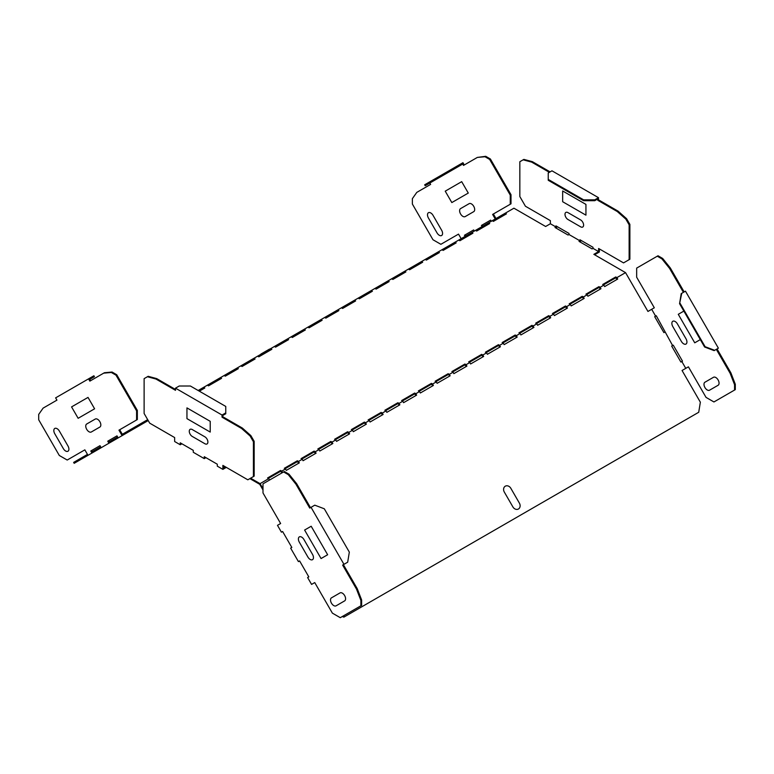 <?xml version="1.0" encoding="UTF-8"?>
<svg xmlns="http://www.w3.org/2000/svg" width="774" height="774" viewBox="0 0 774 774"><rect width="100%" height="100%" fill="white"/><g stroke="black" fill="none" stroke-linecap="round" stroke-linejoin="round"><path stroke-width="1.16" d="M304.608 530.045L311.187 526.243L327.644 554.745L321.065 558.547L304.608 530.045M186.95 418.637L210.218 432.076L210.218 421.327L186.95 407.888L186.95 418.637M192.252 429.551L204.917 436.855A4.209 2.428 60 0 1 207.896 442.022A4.209 2.428 60 0 1 204.917 443.744L192.252 436.43A4.209 2.428 60 0 1 189.272 431.273A4.209 2.428 60 0 1 192.252 429.551M78.145 418.299L71.566 406.901L88.023 397.401L94.602 408.798L78.145 418.299M67.948 445.93A4.605 2.661 60 0 1 67.948 451.252A4.605 2.661 60 0 1 63.333 448.591L54.78 433.769A4.605 2.661 60 0 1 54.78 428.448A4.605 2.661 60 0 1 59.385 431.108L67.948 445.93M303.95 539.546A4.605 2.661 -120 0 0 299.344 536.885A4.605 2.661 -120 0 0 299.344 542.206L307.897 557.028A4.605 2.661 -120 0 0 312.502 559.689A4.605 2.661 -120 0 0 312.502 554.368L303.95 539.546M340.028 592.903L331.466 597.847A4.605 2.661 -120 0 0 331.466 603.169A4.605 2.661 -120 0 0 336.071 605.829L344.633 600.885A4.605 2.661 -120 0 0 344.633 595.564A4.605 2.661 -120 0 0 340.028 592.903M86.707 424.007A4.605 2.661 -120 0 0 86.707 429.328A4.605 2.661 -120 0 0 91.313 431.989L99.875 427.045A4.605 2.661 -120 0 0 99.875 421.724A4.605 2.661 -120 0 0 95.26 419.063L86.707 424.007M460.569 208.612A4.605 2.661 -120 0 0 460.569 213.934A4.605 2.661 -120 0 0 465.184 216.594L473.736 211.65A4.605 2.661 -120 0 0 473.736 206.329A4.605 2.661 -120 0 0 469.131 203.668L460.569 208.612M445.234 191.168L461.691 181.658L468.28 193.065L451.822 202.565L445.234 191.168M433.053 215.375A4.605 2.661 -120 0 0 428.448 212.715A4.605 2.661 -120 0 0 428.448 218.036L437.01 232.858A4.605 2.661 -120 0 0 441.615 235.519A4.605 2.661 -120 0 0 441.615 230.197L433.053 215.375M567.971 212.627L580.635 219.942A4.209 2.428 -120 0 1 583.606 225.099A4.209 2.428 -120 0 1 580.635 226.821L567.971 219.506A4.209 2.428 -120 0 1 564.991 214.35A4.209 2.428 -120 0 1 567.971 212.627M562.659 190.975L562.659 201.724L585.937 215.153L585.937 204.404L562.659 190.975M677.424 323.919A4.605 2.661 -120 0 0 672.819 321.268A4.605 2.661 -120 0 0 672.819 326.58L681.372 341.402A4.605 2.661 -120 0 0 685.977 344.062A4.605 2.661 -120 0 0 685.977 338.741L677.424 323.919M683.858 311.09L678.276 314.312L694.733 342.814L700.315 339.593M713.493 377.286L704.94 382.221A4.605 2.661 -120 0 0 704.94 387.542A4.605 2.661 -120 0 0 709.545 390.202L718.108 385.268A4.605 2.661 -120 0 0 718.108 379.947A4.605 2.661 -120 0 0 713.493 377.286M504.319 492.071L512.881 506.893A4.605 3.764 60 0 0 518.435 509.002A4.605 3.764 60 0 0 519.393 503.129L510.84 488.307A4.605 3.764 60 0 0 505.277 486.198A4.605 3.764 60 0 0 504.319 492.071M260.925 354.047L269.487 349.113L260.925 354.047M593.01 248.367L593.01 247.293L579.978 239.776L579.978 240.84L579.049 241.382L592.081 248.899L593.01 248.367L598.602 251.589L593.851 254.336L625.547 272.632L616.888 277.624L615.736 276.957L602.694 284.484L603.855 285.151L600.131 287.299L598.979 286.632L585.937 294.159L587.098 294.826L583.373 296.974L582.222 296.307L569.19 303.834L570.341 304.501L566.616 306.649L565.465 305.982L552.433 313.509L553.584 314.176L549.859 316.324L548.708 315.657L535.676 323.184L536.827 323.851L533.102 325.999L531.951 325.332L518.919 332.859L520.07 333.526L516.345 335.674L515.194 335.007L502.162 342.534L503.313 343.201L499.588 345.349L498.437 344.682L485.404 352.209L486.556 352.876L482.831 355.024L481.68 354.357L468.647 361.884L469.799 362.551L466.074 364.699L464.922 364.032L451.89 371.559L453.042 372.226L449.317 374.374L450.139 375.787L437.107 383.314L436.284 381.901L432.56 384.049L431.408 383.382L418.376 390.899L419.527 391.576L415.802 393.724L414.651 393.057L401.619 400.574L402.77 401.242L399.045 403.399L397.894 402.732L384.862 410.249L386.013 410.917L382.288 413.074L381.137 412.407L368.105 419.924L369.256 420.592L365.531 422.749L364.38 422.082L351.348 429.599L352.499 430.267L348.774 432.424L347.623 431.747L334.591 439.274L335.742 439.942L332.017 442.099L330.866 441.422L317.833 448.949L318.985 449.617L315.26 451.764L314.109 451.097L301.076 458.624L302.228 459.292L298.512 461.439L297.351 460.772L284.319 468.299L285.471 468.967L281.755 471.114L280.594 470.447L267.562 477.974L268.713 478.642L260.064 483.644L250.621 478.197M579.978 240.84L568.996 234.503L568.996 233.429L555.964 225.902L555.964 226.976L555.035 227.508L568.068 235.035L568.996 234.503M555.964 226.976L550.372 223.754L550.372 220.638L525.43 206.232L519.838 196.557L519.838 161.727L523.127 159.821L531.661 162.105L532.406 161.679L523.872 159.396L523.127 159.821M505.693 214.292L504.987 214.572L504.464 213.663L513.936 208.196L545.631 226.492L550.372 223.754M505.287 213.189L506.438 213.856L493.406 221.383L492.245 220.716L488.529 222.864L489.681 223.531L476.649 231.058L475.488 230.391L471.772 232.539L472.924 233.206L459.891 240.733L458.74 240.066L455.015 242.214L456.167 242.881L443.134 250.408L441.983 249.741L438.258 251.889L439.409 252.556L426.377 260.083L425.226 259.416L421.501 261.564L422.652 262.231L409.62 269.758L408.469 269.091L404.744 271.239L405.895 271.906L392.863 279.433L391.712 278.766L387.987 280.914L389.138 281.581L376.106 289.108L374.955 288.441L371.23 290.589L372.381 291.256L359.349 298.783L358.198 298.116L354.473 300.264L355.624 300.931L342.592 308.458L341.44 307.791L337.716 309.939L338.867 310.606L325.835 318.133L324.683 317.466L320.958 319.614L322.11 320.281L309.078 327.808L307.926 327.141L304.201 329.289L305.353 329.956L292.32 337.483L291.169 336.806L287.444 338.964L288.596 339.631L275.563 347.149L274.412 346.481L270.687 348.639L271.838 349.306L258.806 356.824L257.655 356.156L253.93 358.314L255.081 358.981L242.049 366.499L240.898 365.831L237.173 367.989L238.324 368.656L225.292 376.174L224.141 375.506L220.416 377.654L221.567 378.331L208.535 385.849L207.384 385.181L203.659 387.329L204.81 387.997L199.324 391.17M225.573 466.954L223.628 468.086L223.628 465.832M449.607 376.096L448.165 373.707L435.133 381.234L436.284 381.901M448.165 373.707L449.317 374.374M282.046 472.837L280.594 471.308L268.307 478.4M298.803 463.162L297.351 461.633L285.064 468.734M315.56 453.487L314.109 451.958L301.821 459.059M332.317 443.812L330.866 442.283L318.578 449.384M349.074 434.137L347.623 432.608L335.336 439.709M365.831 424.471L364.38 422.933L352.093 430.034M382.588 414.796L381.137 413.258L368.85 420.359M399.345 405.121L397.894 403.593L385.607 410.684M416.102 395.446L414.651 393.918L402.364 401.009M432.859 385.771L431.408 384.243L419.121 391.334M466.364 366.421L464.922 364.893L452.635 371.984M483.121 356.746L481.68 355.218L469.392 362.309M499.878 347.071L498.437 345.543L486.149 352.634M516.635 337.396L515.194 335.868L502.906 342.959M533.392 327.721L531.951 326.193L519.664 333.284M550.15 318.046L548.708 316.518L536.421 323.609M566.907 308.371L565.465 306.843L553.168 313.934M583.664 298.696L582.222 297.168L569.925 304.259M600.421 289.021L598.979 287.493L586.682 294.584M617.178 279.346L615.736 277.818L603.439 284.909M681.826 361.516L680.897 362.048L671.677 346.084L673.264 345.175L682.484 361.139L681.826 361.516L685.774 368.356L682.058 370.504L700.354 402.199L698.719 412.271L343.879 617.13L342.292 616.53M283.603 471.937L288.257 474.626L289.002 474.191L284.348 471.511L262.996 483.837L262.996 492.961L280.633 523.514L277.479 525.333L281.426 532.173L282.607 531.496L291.827 547.46L290.647 548.137L298.416 561.595L299.596 560.908L308.807 576.872L307.626 577.559L311.574 584.399L314.737 582.57L312.851 583.664M249.876 478.622L259.754 484.321L262.996 489.942M260.064 483.644L262.996 488.723M344.401 616.83L342.814 616.23M672.606 345.552L656.284 315.763L654.698 316.672L663.918 332.636L664.837 332.104M655.626 316.14L651.679 309.3L654.311 307.781L636.663 277.218L636.663 268.104L657.271 256.204L661.925 258.884L669.578 268.404L683.403 292.349M625.547 272.632L647.954 311.448L651.679 309.3M603.855 285.151L604.678 286.574L617.71 279.046L616.888 277.624M587.098 294.826L587.921 296.248L600.953 288.721L600.131 287.299M570.341 304.501L571.164 305.914L584.196 298.396L583.373 296.974M553.584 314.176L554.407 315.589L567.439 308.071L566.616 306.649M536.827 323.851L537.649 325.264L550.682 317.746L549.859 316.324M520.07 333.526L520.892 334.939L533.925 327.421L533.102 325.999M503.313 343.201L504.135 344.614L517.167 337.096L516.345 335.674M486.556 352.876L487.378 354.289L500.41 346.762L499.588 345.349M469.799 362.551L470.621 363.964L483.653 356.437L482.831 355.024M453.042 372.226L453.864 373.639L466.896 366.112L466.074 364.699M419.527 391.576L420.35 392.989L433.382 385.462L432.56 384.049M402.77 401.242L403.593 402.664L416.625 395.137L415.802 393.724M386.013 410.917L386.836 412.339L399.868 404.812L399.045 403.399M369.256 420.592L370.078 422.014L383.111 414.487L382.288 413.074M352.499 430.267L353.321 431.689L366.354 424.162L365.531 422.749M335.742 439.942L336.564 441.364L349.596 433.837L348.774 432.424M318.985 449.617L319.807 451.039L332.839 443.512L332.017 442.099M302.228 459.292L303.05 460.714L316.082 453.187L315.26 451.764M285.471 468.967L286.293 470.389L299.325 462.862L298.512 461.439M282.568 472.537L281.755 471.114M268.713 478.642L269.536 480.064M217.291 464.216L205.932 457.657L204.259 458.624L204.259 456.699L217.291 464.216L217.291 466.151L222.883 469.373L226.318 467.39M204.259 458.624L193.277 452.277L193.277 450.352L181.909 443.792L180.245 444.76L174.653 441.528L174.653 437.562L149.711 423.155L144.119 413.48L144.119 378.641L147.418 376.745L155.942 379.028L175.495 390.319L175.495 388.161L222.041 415.038L222.041 417.186L241.594 428.477L242.339 428.041L222.786 416.76L222.786 415.464L225.766 413.751L225.766 412.89L222.041 415.038M203.659 387.329L202.836 387.803L203.368 388.722L204.075 388.432M220.416 377.654L219.593 378.128L220.126 379.047L220.832 378.757M237.173 367.989L236.351 368.453L236.883 369.372L237.579 369.082M253.93 358.314L253.108 358.778L253.64 359.697L254.336 359.407M270.687 348.639L269.865 349.103L270.397 350.022L271.094 349.732M287.444 338.964L286.622 339.438L287.154 340.347L287.851 340.057M304.201 329.289L303.379 329.763L303.911 330.672L304.608 330.382M320.958 319.614L320.136 320.088L320.668 320.997L321.365 320.707M337.716 309.939L336.893 310.413L337.425 311.322L338.122 311.032M354.473 300.264L353.65 300.738L354.182 301.647L354.879 301.357M371.23 290.589L370.407 291.063L370.94 291.972L371.636 291.682M387.987 280.914L387.164 281.388L387.697 282.297L388.393 282.007M404.744 271.239L403.922 271.713L404.454 272.622L405.15 272.342M421.501 261.564L420.679 262.038L421.211 262.947L421.907 262.667M438.258 251.889L437.436 252.363L437.958 253.272L438.664 252.992M455.015 242.214L454.193 242.688L454.715 243.597L455.422 243.317M471.772 232.539L470.95 233.013L471.472 233.922L472.179 233.642M488.529 222.864L487.707 223.338L488.23 224.247L488.936 223.967M555.78 227.943L556.709 227.411L556.709 226.337M579.794 241.807L580.723 241.275L580.723 240.201M599.347 248.909L599.347 252.024L594.596 254.762M448.165 374.568L435.878 381.659M297.351 461.633L297.351 460.772M280.594 471.308L280.594 470.447M330.866 442.283L330.866 441.422M314.109 451.958L314.109 451.097M347.623 432.608L347.623 431.747M364.38 422.933L364.38 422.082M397.894 403.593L397.894 402.732M381.137 413.258L381.137 412.407M414.651 393.918L414.651 393.057M464.922 364.893L464.922 364.032M431.408 384.243L431.408 383.382M515.194 335.868L515.194 335.007M498.437 345.543L498.437 344.682M481.68 355.218L481.68 354.357M531.951 326.193L531.951 325.332M548.708 316.518L548.708 315.657M582.222 297.168L582.222 296.307M565.465 306.843L565.465 305.982M504.987 214.572L496.521 219.468M488.23 224.247L476.542 231M471.472 233.922L459.785 240.675M454.715 243.597L443.028 250.35M437.958 253.272L426.271 260.025M421.211 262.947L409.514 269.7M404.454 272.622L392.757 279.375M387.697 282.297L376 289.05M370.94 291.972L359.242 298.725M354.182 301.647L342.485 308.391M337.425 311.322L325.738 318.066M320.668 320.997L308.981 327.741M303.911 330.672L292.224 337.416M287.154 340.347L275.467 347.091M270.397 350.022L258.709 356.766M253.64 359.697L241.952 366.441M236.883 369.372L225.195 376.116M220.126 379.047L208.438 385.791M203.368 388.722L199.218 391.112M148.211 420.563L122.108 435.636L118.954 430.17L119.689 429.734L122.321 434.291L126.046 432.144L126.568 433.053M119.825 436.952L108.941 443.231L107.76 441.19L116.98 435.868L118.161 437.91L122.108 435.636M102.845 446.753L91.961 453.042L90.781 451L99.991 445.679L101.171 447.72L108.941 443.231M90.597 380.711L89.813 379.337L94.428 376.677L93.896 375.767L55.622 397.865L56.937 400.139L43.112 408.121L38.7 414.409L38.7 419.779L59.308 455.48L67.212 460.037L84.85 449.849L88.004 455.325L91.961 453.042M87.481 454.406L73.646 462.397L74.169 463.307L92.474 452.742M464.7 237.841L466.374 236.873M481.689 228.03L483.353 227.072M147.679 419.653L126.046 432.144M461.149 238.673L458.518 234.116L440.88 244.303L432.976 239.747L412.368 204.046L412.368 198.666L416.789 192.387L430.615 184.405L429.822 183.041L462.736 164.03L425.207 185.702L424.674 184.793L462.949 162.695L464.265 164.968M474.317 231.068L473.659 229.936L465.193 234.832L465.842 235.964M491.297 221.267L490.648 220.126L481.428 225.447L482.086 226.588M532.406 161.679L550.091 171.886M598.505 197.689L594.78 199.837L583.606 199.837L548.234 179.413L548.234 172.97L551.959 170.812L598.505 197.689L598.505 199.837L618.058 211.128L626.582 218.694L629.881 224.392L629.881 259.232L623.544 262.889L598.602 248.483L598.602 251.589M495.254 218.984L492.622 214.427L493.367 214.001L495.999 218.558M465.193 234.832L464.448 235.257L465.097 236.389M490.648 220.135L482.173 225.021L482.831 226.153M482.173 225.021L481.428 225.447M511.004 194.69L510.26 195.125L489.652 159.425L484.998 156.735L477.345 157.422L485.743 156.309L490.397 158.999L511.004 194.69L511.004 203.814L492.622 214.427M684.148 291.914L670.323 267.978L662.67 258.458L658.016 255.768L657.271 256.204M685.464 291.159L718.378 348.165L714.121 350.622L704.592 347.004L679.572 303.679L681.217 293.607L685.464 291.159M730.143 373.3L730.888 372.865L717.063 348.929L716.318 349.355L730.143 373.3L734.555 384.678L734.555 390.057L713.947 401.958L706.043 397.391L688.405 366.837L685.774 368.356M730.888 372.865L735.3 384.252L735.3 389.622L734.555 390.057M629.136 259.658L629.136 224.818L625.837 219.119L626.582 218.694M618.058 211.128L617.313 211.554L625.837 219.119M617.313 211.554L597.76 200.273L597.76 198.976L594.78 200.698L583.606 200.698L548.234 180.274L548.234 179.413M549.356 172.321L531.661 162.105M180.245 444.76L180.245 442.825L193.277 450.352M222.883 469.373L222.883 465.397L247.825 479.803L254.162 476.145L254.162 441.315L250.873 435.607L242.339 428.041M254.162 441.315L253.417 441.741L253.417 476.581M253.417 441.741L250.128 436.043L241.594 428.477M93.625 452.074L93.103 451.165L92.174 451.697L91.525 450.565M110.614 442.273L110.082 441.354L109.163 441.896L108.505 440.764M360.887 605.79L360.887 600.421L361.632 599.985L361.632 605.365L340.279 617.691L332.375 613.134L314.737 582.57M360.887 600.421L356.466 589.033L342.64 565.088L343.966 564.333L311.051 507.328L309.735 508.083L295.91 484.137L288.257 474.626M598.979 287.493L598.979 286.632M615.736 277.818L615.736 276.957M202.836 387.803L198.163 390.502M219.593 378.128L207.384 385.181M236.351 368.453L224.141 375.506M253.108 358.778L240.898 365.831M269.865 349.103L257.655 356.156M286.622 339.438L274.412 346.481M303.379 329.763L291.169 336.806M320.136 320.088L307.926 327.141M336.893 310.413L324.683 317.466M353.65 300.738L341.44 307.791M370.407 291.063L358.198 298.116M387.164 281.388L374.955 288.441M403.922 271.713L391.712 278.766M420.679 262.038L408.469 269.091M437.436 252.363L425.226 259.416M454.193 242.688L441.983 249.741M470.95 233.013L458.74 240.066M487.707 223.338L475.488 230.391M504.464 213.663L492.245 220.716M100.649 446.811L93.103 451.165M117.629 437L110.082 441.354M510.26 195.125L510.26 204.239M477.345 157.422L463.52 165.404L462.736 164.03M473.659 229.936L464.448 235.257M681.739 293.307L679.572 303.679M714.654 350.312L705.114 346.704L680.104 303.369M716.318 349.355L717.101 348.9M594.78 199.837L594.78 200.698M598.505 199.837L597.76 200.273M459.224 164.843L459.756 165.752M88.536 378.863L89.852 381.137L104.422 372.729L112.075 372.042L111.33 372.478L115.984 375.158L136.592 410.859L137.337 410.433L116.729 374.732L112.075 372.042M118.954 430.17L137.337 419.547L137.337 410.433M289.002 474.191L296.655 483.711L310.48 507.657M342.64 565.088L343.385 564.662L357.211 588.608L361.632 599.985M92.261 376.706L92.783 377.625M147.418 376.745L148.163 376.309L156.687 378.602L175.495 389.457M175.495 388.161L179.22 386.013L190.394 386.013L225.766 406.437L225.766 412.89M222.041 417.186L222.786 416.76M311.051 507.328L314.776 505.17L324.306 508.789L349.326 552.114L347.681 562.185L343.966 564.333M136.592 419.982L136.592 410.859M103.677 373.155L111.33 372.478M705.114 346.704L704.592 347.004M662.67 258.458L661.925 258.884M669.578 268.404L670.323 267.978M734.555 384.678L735.3 384.252M583.606 199.837L583.606 200.698M449.694 170.348L450.216 171.257M296.655 483.711L295.91 484.137M356.466 589.033L357.211 588.608M489.652 159.425L490.397 158.999M484.998 156.735L485.743 156.309M116.729 374.732L115.984 375.158M629.881 224.392L629.136 224.818M250.873 435.607L250.128 436.043M155.942 379.028L156.687 378.602"/></g></svg>
